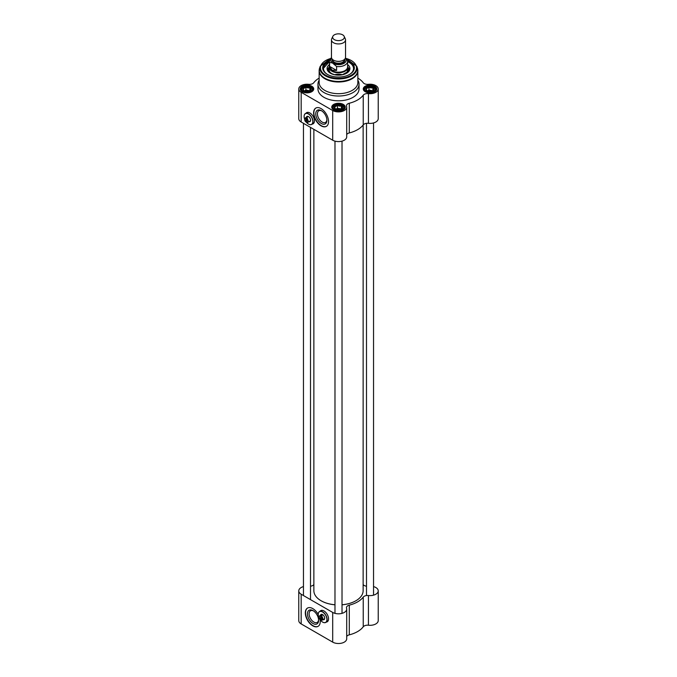 <?xml version="1.0" encoding="UTF-8"?>
<svg xmlns="http://www.w3.org/2000/svg" width="677" height="677" viewBox="0 0 677 677"><rect width="100%" height="100%" fill="white"/><g stroke="black" fill="none" stroke-linecap="round" stroke-linejoin="round"><path stroke-width="1.02" d="M334.98 604.764A24.634 14.225 180 0 1 321.084 600.744A24.634 14.225 180 0 1 321.076 600.744A24.634 14.225 180 0 1 313.866 590.683L313.866 129.332M363.134 125.008L363.134 590.683A24.634 14.225 180 0 1 355.924 600.744A24.634 14.225 180 0 1 342.02 604.764M321.16 600.787A24.397 14.09 0 0 0 321.245 600.837A24.397 14.09 0 0 0 334.98 604.815M342.02 604.815A24.397 14.09 0 0 0 355.755 600.837A24.397 14.09 0 0 0 355.84 600.787M373.543 586.595A8.209 4.739 180 0 1 378.231 590.877A8.209 4.739 180 0 1 368.44 595.532A4.697 2.708 0 0 0 363.236 597.106A26.978 15.579 180 0 1 349.29 605.153A4.697 2.708 0 0 0 346.472 607.641A4.697 2.708 0 0 0 346.556 608.166A8.209 4.739 180 0 1 346.709 609.08A8.209 4.739 180 0 1 341.64 613.455A8.209 4.739 180 0 1 332.695 612.431L332.695 642.126A8.209 4.739 0 0 0 341.64 643.15A8.209 4.739 0 0 0 346.709 638.766L346.709 609.08M363.236 597.106L363.236 626.8A26.978 15.579 180 0 1 349.29 634.848L349.29 605.153M363.134 584.522A26.978 15.579 180 0 1 363.236 584.649A4.697 2.708 0 0 0 366.502 586.206M310.498 586.206A4.697 2.708 0 0 0 313.764 584.649A26.978 15.579 180 0 1 313.866 584.522M332.695 612.431L301.172 594.228A8.209 4.739 180 0 1 298.769 590.877L298.769 620.572A8.209 4.739 0 0 0 301.172 623.923L332.695 642.126M320.103 619.743A10.561 6.093 60 0 1 318.063 626.36A10.561 6.093 60 0 1 307.502 620.267A10.561 6.093 60 0 1 307.502 608.073A10.561 6.093 60 0 1 312.782 608.598A10.561 6.093 60 0 1 318.215 614.445A6.279 3.622 -120 0 1 318.215 614.42A6.279 3.622 -120 0 1 319.519 611.543A6.279 3.622 -120 0 1 325.798 615.165A6.279 3.622 -120 0 1 325.798 622.417A6.279 3.622 -120 0 1 322.658 622.104L322.658 622.104A6.279 3.622 -120 0 1 322.616 622.078M320.094 611.213A6.448 3.724 60 0 1 320.754 610.629A6.448 3.724 60 0 1 325.73 612.355A6.448 3.724 60 0 1 328.548 618.846A6.448 3.724 60 0 1 327.211 621.799A6.448 3.724 60 0 1 326.373 622.078M327.329 621.723A6.448 3.724 60 0 1 326.619 621.935M320.348 611.069A6.448 3.724 60 0 1 320.881 610.561M298.769 590.877A8.209 4.739 180 0 1 303.457 586.595M346.709 636.473A4.697 2.708 180 0 1 349.29 634.848M363.236 626.8A4.697 2.708 180 0 1 368.44 625.226A8.209 4.739 0 0 0 378.231 620.572L378.231 590.877M307.629 608.005A10.561 6.093 -120 0 0 307.756 620.124A10.561 6.093 -120 0 0 318.19 626.284M318.596 619.785A6.711 3.876 60 0 1 317.217 622.408A6.711 3.876 60 0 1 310.506 618.533A6.711 3.876 60 0 1 310.506 610.781A6.711 3.876 60 0 1 313.468 610.908M313.036 610.637A7.887 4.553 -120 0 0 307.46 613.853A7.887 4.553 -120 0 0 313.036 623.517A7.887 4.553 -120 0 0 318.613 620.293A7.887 4.553 -120 0 0 313.036 610.637L313.036 610.637M321.33 620.03A2.285 1.32 60 0 0 322.531 618.922A2.285 1.32 60 0 0 321.33 616.417L321.499 620.132A2.522 1.456 -120 0 0 322.345 620.073A2.522 1.456 -120 0 0 322.794 618.321A2.522 1.456 -120 0 0 321.499 616.129L321.33 615.266A2.522 1.456 60 0 1 322.159 615.74L321.499 616.129M321.33 619.269L320.5 619.548L320.661 615.647A2.522 1.456 -120 0 0 319.815 615.706A2.522 1.456 -120 0 0 319.299 616.857A2.522 1.456 -120 0 0 319.299 616.959M320.661 615.647L321.33 615.266M320.5 619.548A2.285 1.32 60 0 1 319.299 617.052A2.285 1.32 60 0 1 320.5 615.943M322.574 622.053L322.574 622.053A6.161 3.554 60 0 1 318.215 614.513A6.161 3.554 60 0 1 322.574 612A6.161 3.554 60 0 1 326.932 619.54A6.161 3.554 60 0 1 322.574 622.053M319.519 611.543L321.008 610.679A6.279 3.622 60 0 1 323.056 610.519M328.447 619.861A6.279 3.622 60 0 1 327.287 621.554L325.798 622.417M323.031 619.675A2.987 1.726 -120 0 0 324.689 618.245A2.987 1.726 -120 0 0 322.574 614.581A2.987 1.726 -120 0 0 320.509 615.308M321.169 614.919A2.64 1.523 60 0 1 321.499 614.598A2.64 1.523 60 0 1 322.701 614.665M324.681 618.101A2.64 1.523 60 0 1 324.139 619.167A2.64 1.523 60 0 1 323.691 619.294M332.83 36.363L331.696 38.826A7.041 4.062 0 0 0 331.459 39.867L331.459 57.274A7.041 4.062 0 0 0 333.524 60.151A7.041 4.062 0 0 0 341.191 61.032A7.041 4.062 0 0 0 345.541 57.274L345.541 39.867A7.041 4.062 0 0 0 345.304 38.826L344.17 36.363A5.865 3.385 0 0 0 338.5 33.85A5.865 3.385 0 0 0 332.83 36.363A5.865 3.385 0 0 0 334.353 39.63A5.865 3.385 0 0 0 341.428 40.171A5.865 3.385 0 0 0 344.17 36.363M332.441 62.953L336.613 66.507L336.613 70.433L332.068 70.213L329.606 66.397L329.606 62.47L332.441 62.953A7.684 4.434 180 0 1 331.654 58.214M347.394 60.287L345.422 58.01M336.613 70.433L329.606 66.397M331.485 57.604L330.037 59.187L329.411 61.379L329.411 66.93A9.089 5.247 0 0 0 332.068 70.645A9.089 5.247 0 0 0 341.978 71.779A9.089 5.247 0 0 0 347.589 66.93L347.589 61.379A9.089 5.247 0 0 1 336.613 66.507M329.411 65.999A9.385 5.416 0 0 0 329.115 67.345A9.385 5.416 0 0 0 331.865 71.178A9.385 5.416 0 0 0 342.088 72.354A9.385 5.416 0 0 0 347.885 67.345A9.385 5.416 0 0 0 347.589 65.999M331.459 39.867A7.041 4.062 0 0 0 333.524 42.744A7.041 4.062 0 0 0 341.191 43.624A7.041 4.062 0 0 0 345.541 39.867M319.273 69.536A19.354 11.179 0 0 0 319.146 70.823L319.146 82.509A19.354 11.179 0 0 0 324.816 90.413A19.354 11.179 0 0 0 345.905 92.834A19.354 11.179 0 0 0 357.854 82.509L357.854 70.823A19.354 11.179 0 0 0 357.727 69.536M329.547 60.346A15.833 9.139 0 0 0 327.304 74.352A15.833 9.139 0 0 0 349.696 74.352A15.833 9.139 0 0 0 347.453 60.346M307.07 116.935A2.64 1.523 60 0 1 307.4 116.605A2.64 1.523 60 0 1 308.602 116.672M310.582 120.108A2.64 1.523 60 0 1 310.041 121.183A2.64 1.523 60 0 1 309.592 121.301M308.932 121.682A2.987 1.726 -120 0 0 310.591 120.261A2.987 1.726 -120 0 0 308.475 116.596A2.987 1.726 -120 0 0 306.402 117.316M304.625 119.169A6.161 3.554 60 0 1 304.117 116.52A6.161 3.554 60 0 1 308.475 114.007A6.161 3.554 60 0 1 312.825 121.555A6.161 3.554 60 0 1 308.475 124.069L308.475 124.069A6.161 3.554 60 0 1 306.122 121.919M308.509 124.086A6.279 3.622 -120 0 0 308.551 124.111A6.279 3.622 -120 0 0 311.691 124.424A6.279 3.622 -120 0 0 311.691 117.18A6.279 3.622 -120 0 0 305.42 113.55L306.909 112.695A6.279 3.622 60 0 1 308.957 112.526M314.348 121.868A6.279 3.622 60 0 1 313.189 123.561L311.691 124.424M305.42 113.55A6.279 3.622 -120 0 0 304.117 116.427A6.279 3.622 -120 0 0 304.117 116.478M306.825 118.467L306.656 118.763A2.285 1.32 60 0 1 307.857 121.259A2.285 1.32 60 0 1 306.656 122.368L306.825 122.469A2.522 1.456 -120 0 0 307.671 122.41A2.522 1.456 -120 0 0 308.12 120.658A2.522 1.456 -120 0 0 306.825 118.467L307.485 118.086A2.522 1.456 60 0 0 306.656 117.603L306.656 122.368M306.656 121.606L305.826 121.894A2.285 1.32 60 0 1 304.625 119.389A2.285 1.32 60 0 1 305.826 118.28L305.996 117.984A2.522 1.456 -120 0 0 305.149 118.043A2.522 1.456 -120 0 0 304.625 119.203A2.522 1.456 -120 0 0 304.625 119.296M305.826 121.894L305.826 118.28M305.996 117.984L306.656 117.603M327.516 74.47A15.249 8.801 180 0 1 323.251 68.369A15.249 8.801 180 0 1 329.411 61.294M347.589 61.294A15.249 8.801 180 0 1 353.749 68.369A15.249 8.801 180 0 1 349.484 74.47M353.749 68.555A15.249 8.801 0 0 0 349.281 62.521A15.249 8.801 0 0 0 349.197 62.479M327.803 62.479A15.249 8.801 0 0 0 323.251 68.555L329.411 61.599M326.889 119.787A6.711 3.876 60 0 1 325.519 122.41A6.711 3.876 60 0 1 322.159 122.08A6.711 3.876 60 0 1 317.775 116.156A6.711 3.876 60 0 1 318.799 110.783A6.711 3.876 60 0 1 321.761 110.901M306.241 113.076A6.448 3.724 60 0 1 306.783 112.568M313.231 123.739A6.448 3.724 60 0 1 312.52 123.95M321.33 123.51A7.887 4.553 -120 0 0 326.906 120.294A7.887 4.553 -120 0 0 321.33 110.63A7.887 4.553 -120 0 0 315.753 113.854A7.887 4.553 -120 0 0 321.33 123.51M315.931 108.007A10.561 6.093 -120 0 0 314.466 116.503A10.561 6.093 -120 0 0 321.33 125.694A10.561 6.093 -120 0 0 326.483 126.286M321.084 125.837A10.561 6.093 60 0 1 314.179 116.537A10.561 6.093 60 0 1 315.804 108.075A10.561 6.093 60 0 1 326.356 114.168A10.561 6.093 60 0 1 326.356 126.362A10.561 6.093 60 0 1 321.084 125.837M365.47 91.835A6.161 3.554 180 0 1 363.862 89.44A6.161 3.554 180 0 1 370.023 85.886A6.161 3.554 180 0 1 376.184 89.44A6.161 3.554 180 0 1 374.576 91.835M365.25 91.717A6.745 3.893 0 0 0 374.796 91.717A6.745 3.893 0 0 0 374.796 86.207A6.745 3.893 0 0 0 365.25 86.207A6.745 3.893 0 0 0 365.25 91.717L365.25 91.717M346.709 134.554A4.697 2.708 180 0 1 349.29 132.937L349.29 103.242A26.978 15.579 0 0 0 363.236 95.186L363.236 124.881A4.697 2.708 180 0 1 368.44 123.307A8.209 4.739 0 0 0 378.231 118.653L378.231 88.958A8.209 4.739 180 0 1 368.44 93.612A4.697 2.708 0 0 0 363.236 95.186M357.854 78.109A26.978 15.579 0 0 1 363.236 82.729A4.697 2.708 0 0 0 368.44 84.312A8.209 4.739 180 0 1 378.231 88.958M319.146 78.109A26.978 15.579 0 0 0 313.764 82.729A4.697 2.708 0 0 1 308.56 84.312A8.209 4.739 180 0 0 298.769 88.958A8.209 4.739 180 0 0 301.172 92.309L332.695 110.512A8.209 4.739 180 0 0 341.64 111.536A8.209 4.739 180 0 0 346.709 107.161A8.209 4.739 180 0 0 346.556 106.247A4.697 2.708 0 0 1 346.472 105.722A4.697 2.708 0 0 1 349.29 103.242M333.727 109.911A6.745 3.893 0 0 0 343.273 109.911A6.745 3.893 0 0 0 343.273 104.402A6.745 3.893 0 0 0 333.727 104.402A6.745 3.893 0 0 0 333.727 109.911L333.727 109.911M319.146 80.224A20.53 11.856 0 0 0 317.97 84.168L317.97 88.958A20.53 11.856 0 0 0 323.987 97.344A20.53 11.856 0 0 0 346.353 99.908A20.53 11.856 0 0 0 359.03 88.958L359.03 84.168A20.53 11.856 0 0 0 357.854 80.224M302.204 91.717A6.745 3.893 0 0 0 311.75 91.717A6.745 3.893 0 0 0 311.75 86.207A6.745 3.893 0 0 0 302.204 86.207A6.745 3.893 0 0 0 302.204 91.717L302.204 91.717M302.424 91.835A6.161 3.554 180 0 1 300.816 89.44A6.161 3.554 180 0 1 306.977 85.886A6.161 3.554 180 0 1 313.138 89.44A6.161 3.554 180 0 1 311.53 91.835M333.947 110.029A6.161 3.554 180 0 1 332.339 107.635A6.161 3.554 180 0 1 338.5 104.08A6.161 3.554 180 0 1 344.661 107.635A6.161 3.554 180 0 1 343.053 110.029M298.769 88.958L298.769 118.653A8.209 4.739 0 0 0 301.172 122.004L332.695 140.207A8.209 4.739 0 0 0 341.64 141.231A8.209 4.739 0 0 0 346.709 136.856L346.709 107.161M349.29 132.937A26.978 15.579 0 0 0 363.236 124.881M317.97 84.168A20.53 11.856 0 0 0 323.987 92.554A20.53 11.856 0 0 0 346.353 95.118A20.53 11.856 0 0 0 359.03 84.168M305.996 113.22A6.448 3.724 60 0 1 306.656 112.636A6.448 3.724 60 0 1 313.104 116.359A6.448 3.724 60 0 1 313.104 123.815A6.448 3.724 60 0 1 312.275 124.094M329.411 64.552A11.441 6.601 0 0 0 327.067 68.69A11.441 6.601 0 0 0 338.5 75.164A11.441 6.601 0 0 0 349.933 68.69A11.441 6.601 0 0 0 347.589 64.552M346.861 73.065A10.206 5.89 0 0 0 348.384 68.216A10.206 5.89 0 0 0 347.885 67.37L347.885 70.23M329.115 70.23L329.115 67.345A10.206 5.89 0 0 0 328.616 68.216A10.206 5.89 0 0 0 330.139 73.065M334.565 74.749A9.385 5.416 180 0 1 342.435 74.749M304.76 91.437A2.886 1.667 180 0 1 304.938 91.327A2.886 1.667 180 0 1 309.017 91.327A2.886 1.667 180 0 1 309.194 91.437M304.075 87.765A4.104 2.369 0 0 0 304.075 91.116A4.104 2.369 0 0 0 309.88 91.116A4.104 2.369 0 0 0 309.88 87.765A4.104 2.369 0 0 0 304.075 87.765M310.007 90.98L305.928 90.049L304.489 90.879A3.52 2.031 180 0 0 304.108 91.133L303.051 88.865L305.928 87.206L307.891 87.959L309.854 87.815L310.904 90.083L309.465 91.353M309.829 91.116A3.52 2.031 180 0 0 307.891 90.354A3.52 2.031 180 0 0 304.489 90.879L304.075 91.116M309.854 87.815L309.854 90.65M305.928 87.206L305.928 90.049M336.283 109.632A2.886 1.667 180 0 1 336.461 109.522A2.886 1.667 180 0 1 340.539 109.522A2.886 1.667 180 0 1 340.717 109.632M335.597 105.959A4.104 2.369 0 0 0 335.597 109.319A4.104 2.369 0 0 0 341.403 109.319A4.104 2.369 0 0 0 341.403 105.959A4.104 2.369 0 0 0 335.597 105.959M341.521 109.175L337.451 108.244L336.012 109.073A3.52 2.031 180 0 0 335.631 109.335L334.573 107.068L337.451 105.409L339.414 106.154L341.377 106.018L342.427 108.278L340.988 109.556M341.343 109.319A3.52 2.031 180 0 0 339.414 108.548A3.52 2.031 180 0 0 336.012 109.073L335.597 109.319M341.377 106.018L341.377 108.853M337.451 105.409L337.451 108.244M367.806 91.437A2.886 1.667 180 0 1 367.983 91.327A2.886 1.667 180 0 1 372.062 91.327A2.886 1.667 180 0 1 372.24 91.437M367.12 87.765A4.104 2.369 0 0 0 367.12 91.116A4.104 2.369 0 0 0 372.925 91.116A4.104 2.369 0 0 0 372.925 87.765A4.104 2.369 0 0 0 367.12 87.765M373.044 90.98L368.973 90.049L367.535 90.879A3.52 2.031 180 0 0 367.154 91.133L366.096 88.865L368.973 87.206L370.937 87.959L372.892 87.815L373.949 90.083L372.511 91.353M372.866 91.116A3.52 2.031 180 0 0 370.937 90.354A3.52 2.031 180 0 0 367.535 90.879L367.12 91.116M372.892 87.815L372.892 90.65M368.973 87.206L368.973 90.049M301.172 594.228L301.172 623.923M368.44 625.226L368.44 595.532M335.394 60.922A5.865 3.385 0 0 0 341.606 60.922M344.365 59.525L344.365 59.838A5.865 3.385 180 0 1 340.743 62.969A5.865 3.385 180 0 1 334.353 62.233A5.865 3.385 180 0 1 332.635 59.838L332.635 59.525M332.382 59.28A6.338 3.656 0 0 0 334.023 62.809A6.338 3.656 0 0 0 341.665 63.393A6.338 3.656 0 0 0 344.618 59.28M345.346 58.214A7.684 4.434 180 0 1 343.391 63.646A7.684 4.434 180 0 1 333.778 63.723M329.411 61.379A9.089 5.247 0 0 0 329.606 62.47M324.816 78.727A19.354 11.179 0 0 0 345.905 81.147A19.354 11.179 0 0 0 357.854 70.823L357.431 68.216A19.278 11.128 0 0 1 347.538 80.157A19.278 11.128 0 0 1 324.867 78.194A19.278 11.128 0 0 1 319.569 68.216L319.146 70.823A19.354 11.179 0 0 0 324.816 78.727M330.63 58.391L320.246 66.211A18.592 10.73 0 0 0 325.349 75.832A18.592 10.73 0 0 0 347.216 77.728A18.592 10.73 0 0 0 356.754 66.211L357.431 68.216M330.478 58.569A18.025 10.409 0 0 0 325.755 75.249A18.025 10.409 0 0 0 353.292 73.835A18.025 10.409 0 0 0 346.04 58.434M368.44 123.307L368.44 93.612M332.695 140.207L332.695 110.512M301.172 122.004L301.172 92.309M346.277 73.065A9.393 5.424 0 0 0 347.885 69.824M329.115 68.191A9.74 5.619 0 0 0 331.612 73.658A9.74 5.619 0 0 0 333.338 74.453M343.662 74.453A9.74 5.619 0 0 0 347.885 68.191M329.115 69.824A9.393 5.424 0 0 0 330.723 73.065M349.4 74.521A15.012 8.666 0 0 0 349.12 62.428A15.012 8.666 0 0 0 347.589 61.658M329.411 61.658A15.012 8.666 0 0 0 327.6 74.521M329.115 67.26A11.357 6.558 0 0 0 327.296 69.892M349.704 69.892A11.357 6.558 0 0 0 347.885 67.26M328.616 68.216L328.057 69.477A10.781 6.228 0 0 0 327.727 70.772M349.273 70.772A10.781 6.228 0 0 0 348.943 69.477L348.384 68.216M312.588 90.904A5.865 3.385 0 0 0 312.842 89.923C312.292 88.128 311.648 87.215 310.887 87.189L307.011 86.284C302.729 87.02 300.766 88.23 301.113 89.923A5.865 3.385 0 0 0 301.367 90.904M303.245 91.598A5.281 3.046 180 0 1 305.615 86.495A5.281 3.046 180 0 1 312.08 90.227A5.281 3.046 180 0 1 303.245 91.598M344.111 109.107A5.865 3.385 0 0 0 344.365 108.117C343.814 106.323 343.163 105.417 342.41 105.392L338.534 104.486C334.252 105.214 332.289 106.433 332.635 108.117A5.865 3.385 0 0 0 332.889 109.107M334.768 109.792A5.281 3.046 180 0 1 337.138 104.698A5.281 3.046 180 0 1 343.603 108.43A5.281 3.046 180 0 1 334.768 109.792M375.633 90.904A5.865 3.385 0 0 0 375.887 89.923C375.337 88.128 374.686 87.215 373.932 87.189L370.057 86.284C365.775 87.02 363.803 88.23 364.158 89.923A5.865 3.385 0 0 0 364.412 90.904M366.291 91.598A5.281 3.046 180 0 1 368.652 86.495A5.281 3.046 180 0 1 375.117 90.227A5.281 3.046 180 0 1 366.291 91.598M303.457 123.324L303.457 595.548M310.498 127.394L310.498 599.61M321.947 614.471L319.815 615.706M324.469 618.846L322.345 620.073M347.309 59.898L347.589 61.379M320.246 66.211L319.569 68.216M356.754 66.211L345.761 58.239M307.849 116.486L305.149 118.043M310.371 120.853L307.671 122.41M347.8 69.274L347.056 72.117L342.257 74.792M334.743 74.792L331.789 73.641C329.699 72.346 328.836 70.89 329.2 69.274M347.589 61.599L349.239 62.419C352.175 64.154 353.682 66.27 353.749 68.749M312.842 90.523L312.842 89.923M301.113 90.523L301.113 89.923M344.365 108.726L344.365 108.117M332.635 108.726L332.635 108.117M375.887 90.523L375.887 89.923M364.158 90.523L364.158 89.923M334.98 141.138L334.98 613.362M342.02 141.138L342.02 613.362M366.502 123.324L366.502 595.548M373.543 122.935L373.543 595.159"/></g></svg>
